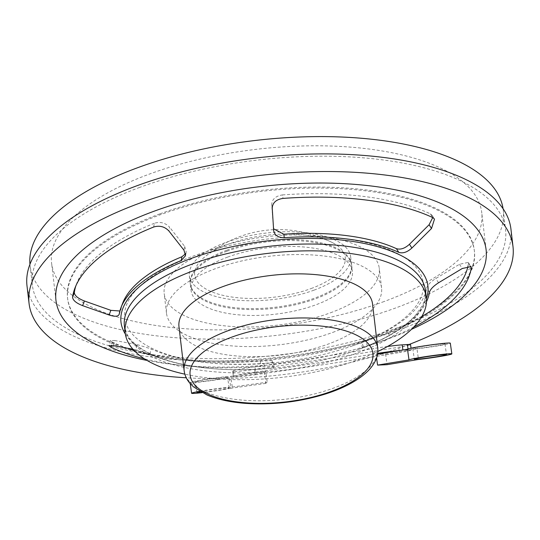 <?xml version="1.0" encoding="UTF-8"?>
<svg xmlns="http://www.w3.org/2000/svg" width="540" height="540" viewBox="0 0 540 540"><rect width="100%" height="100%" fill="white"/><g stroke="black" fill="none" stroke-linecap="round" stroke-linejoin="round"><path stroke-width="0.41" stroke-dasharray="2.7 2.03" d="M27 285.863A243.628 100.258 173.3 0 0 158.679 357.946A243.628 100.258 173.3 0 0 401.139 329.069A243.628 100.258 173.3 0 0 510.928 229.014M139.725 187.4A238.214 98.03 173.3 0 0 32.38 285.228A238.214 98.03 173.3 0 0 280.402 354.8A238.214 98.03 173.3 0 0 505.548 229.649A238.214 98.03 173.3 0 0 376.799 159.165A238.214 98.03 173.3 0 0 139.725 187.4M503.071 208.73A238.214 98.03 -6.7 0 1 503.246 210.047A238.214 98.03 -6.7 0 1 395.901 307.874A238.214 98.03 -6.7 0 1 158.828 336.11A238.214 98.03 -6.7 0 1 30.071 265.626A238.214 98.03 -6.7 0 1 29.943 264.31M409.205 344.446A243.628 100.258 -6.7 0 1 403.211 346.707A243.628 100.258 -6.7 0 1 186.253 377.784M384.149 301.509A216.56 89.114 -6.7 0 1 168.629 327.179A216.56 89.114 -6.7 0 1 51.584 263.101A216.56 89.114 -6.7 0 1 256.264 149.33A216.56 89.114 -6.7 0 1 481.741 212.571A216.56 89.114 -6.7 0 1 384.149 301.509M146.995 360.416A216.56 89.114 173.3 0 0 175.574 364.709A216.56 89.114 173.3 0 0 384.669 340.146A216.56 89.114 173.3 0 0 388.523 338.749A216.56 89.114 173.3 0 0 411.473 329.346M178.97 326.632A97.45 40.102 173.3 0 0 231.64 355.469A97.45 40.102 173.3 0 0 328.631 343.919A97.45 40.102 173.3 0 0 372.539 303.899M377.845 351.486A151.592 62.384 -6.7 0 1 184.842 374.159M376.015 343.204L363.717 347.585L361.949 342.468L374.254 338.087L376.015 343.204L390.143 337.905A200.779 82.627 -6.7 0 0 413.654 327.173M426.465 301.752A156.33 64.334 173.3 0 1 367.47 345.985L362.57 347.983L360.808 342.86M125.354 334.064A154.521 63.585 173.3 0 0 206.327 368.05L205.429 367.949A156.33 64.334 173.3 0 1 149.884 354.125L135.776 349.731L137.167 344.581L114.757 340.524L113.366 345.674M205.429 367.949A156.33 64.334 173.3 0 0 264.398 368.78L263.885 363.386C270.047 362.873 273.254 362.421 273.503 362.03L274.023 367.423C273.78 367.814 270.567 368.267 264.398 368.78M133.967 350.359A198.491 81.682 173.3 0 0 183.884 360.167A198.491 81.682 173.3 0 0 260.287 361.112L272.147 360.673L273.503 362.03L274.023 367.423L272.673 366.066L260.82 366.505A200.779 82.627 -6.7 0 1 183.398 365.56A200.779 82.627 -6.7 0 1 144.376 358.81M132.921 349.211L135.776 349.731M260.287 361.112L260.82 366.505M127.373 348.206A198.491 81.682 173.3 0 1 112.435 342.185L111.564 345.404M429.469 292.288L426.668 288.063C427.511 285.12 430.542 281.947 435.767 278.539L459.466 264.283L468.248 262.393L470.144 266.024M421.814 316.548A198.491 81.682 173.3 0 1 388.382 332.782L390.143 337.905M467.984 266.072A198.491 81.682 173.3 0 0 468.43 263.446M273.537 228.778L271.701 204.599C272.079 199.193 275.67 195.966 282.474 194.92L282.987 198.416M282.474 194.92A198.491 81.682 173.3 0 1 430.326 213.84L432.763 217.586M430.326 213.84L432.068 215.318L432.729 217.566M388.382 332.782L374.254 338.087M112.435 342.185L110.275 340.538L114.757 340.524M153.664 227.016L154.379 223.25C160.279 221.481 165.348 222.791 169.594 227.178L168.872 230.951M183.951 250.169L184.673 246.402L169.594 227.178M154.379 223.25A198.491 81.682 173.3 0 0 76.66 283.574A198.491 81.682 173.3 0 0 75.87 285.822M149.884 354.125L151.268 348.975A154.042 63.389 -6.7 0 0 205.916 362.556A154.042 63.389 -6.7 0 0 263.885 363.386M137.167 344.581L151.268 348.975M367.47 345.985L365.695 340.868A154.042 63.389 -6.7 0 0 426.668 288.063M365.695 340.868L360.801 342.866M184.673 246.402L186.246 251.964L185.564 253.76M119.219 314.206L120.98 309.541L119.887 311.006M120.98 309.541A154.042 63.389 -6.7 0 1 122.708 303.115M382.124 335.286A204.761 84.26 173.3 0 0 474.404 251.188A204.761 84.26 173.3 0 0 363.731 190.607A204.761 84.26 173.3 0 0 159.948 214.88A204.761 84.26 173.3 0 0 67.669 298.971A204.761 84.26 173.3 0 0 180.772 359.829A204.761 84.26 173.3 0 0 378.486 336.602A204.761 84.26 173.3 0 0 382.124 335.286M355.556 344.743A150.275 61.844 173.3 0 0 382.826 247.34A150.275 61.844 173.3 0 0 153.947 275.238A150.275 61.844 173.3 0 0 207.785 362.758A150.275 61.844 173.3 0 0 352.883 345.715A150.275 61.844 173.3 0 0 355.556 344.743M332.775 332.397A108.277 44.557 173.3 0 0 381.571 287.928A108.277 44.557 173.3 0 0 268.832 256.311A108.277 44.557 173.3 0 0 166.489 313.2A108.277 44.557 173.3 0 0 225.011 345.236A108.277 44.557 173.3 0 0 332.775 332.397M330.473 312.795A108.277 44.557 173.3 0 0 379.269 268.326A108.277 44.557 173.3 0 0 266.531 236.709A108.277 44.557 173.3 0 0 164.187 293.591A108.277 44.557 173.3 0 0 222.71 325.634A108.277 44.557 173.3 0 0 330.473 312.795M227.671 257.087A81.209 33.419 -6.7 0 1 308.488 247.462A81.209 33.419 -6.7 0 1 352.384 271.485A81.209 33.419 -6.7 0 1 275.623 314.152A81.209 33.419 -6.7 0 1 191.072 290.439A81.209 33.419 -6.7 0 1 227.671 257.087M226.976 251.201A81.209 33.419 173.3 0 0 190.384 284.553A81.209 33.419 173.3 0 0 274.934 308.273A81.209 33.419 173.3 0 0 351.689 265.606A81.209 33.419 173.3 0 0 307.8 241.576A81.209 33.419 173.3 0 0 226.976 251.201M311.121 288.542A75.796 31.192 173.3 0 0 332.856 242.831A75.796 31.192 173.3 0 0 228.879 243.972A75.796 31.192 173.3 0 0 203.425 258.039A75.796 31.192 173.3 0 0 219.139 294.361A75.796 31.192 173.3 0 0 311.121 288.542M314.057 290.135A81.209 33.419 173.3 0 0 350.656 256.784A81.209 33.419 173.3 0 0 266.099 233.071A81.209 33.419 173.3 0 0 189.344 275.738A81.209 33.419 173.3 0 0 233.24 299.761A81.209 33.419 173.3 0 0 314.057 290.135M226.861 250.222A81.209 33.419 -6.7 0 1 307.685 240.597A81.209 33.419 -6.7 0 1 351.574 264.627A81.209 33.419 -6.7 0 1 314.982 297.979A81.209 33.419 -6.7 0 1 234.157 307.604A81.209 33.419 -6.7 0 1 190.269 283.574A81.209 33.419 -6.7 0 1 226.861 250.222M159.827 213.901A204.761 84.26 173.3 0 0 67.554 297.992A204.761 84.26 173.3 0 0 280.753 357.791A204.761 84.26 173.3 0 0 474.289 250.209A204.761 84.26 173.3 0 0 363.616 189.628A204.761 84.26 173.3 0 0 159.827 213.901M254.617 369.374L255.373 374.726A22.005 1.026 -8.1 0 1 233.429 376.819A22.005 1.026 -8.1 0 1 233.476 376.738L234.131 376.164A22.005 1.026 -8.1 0 1 255.65 372.141L254.887 366.788A22.005 1.026 171.9 0 0 233.368 370.811L232.713 371.385A22.005 1.026 171.9 0 0 232.666 371.466A22.005 1.026 171.9 0 0 254.617 369.374A324.837 15.12 171.9 0 0 398.689 347.22A22.005 1.026 171.9 0 0 410.549 344.608M254.887 366.788A270.695 12.596 171.9 0 0 373.673 348.523L374.436 353.882A22.005 1.026 -8.1 0 1 377.669 353.356M255.65 372.141A270.695 12.596 171.9 0 0 374.436 353.882M255.373 374.726A324.837 15.12 171.9 0 0 399.452 352.573L398.689 347.22M408.017 348.948L408.146 349.88A22.005 1.026 -8.1 0 1 411.311 349.961A22.005 1.026 -8.1 0 1 399.452 352.573M408.146 349.88L402.887 349.954M399.762 350.474A22.005 1.026 -8.1 0 1 402.928 350.217M387.565 346.457A22.005 1.026 171.9 0 0 373.673 348.523M265.7 371.466L230.749 376.326A21.654 1.006 171.9 0 0 206.577 379.222A21.654 1.006 171.9 0 0 190.08 382.563A21.654 1.006 171.9 0 0 205.369 381.362A21.654 1.006 171.9 0 0 229.351 377.541L264.303 372.681L265.7 371.466L267.226 382.178L265.829 383.393L264.303 372.681M199.773 391.304A21.654 1.006 -8.1 0 1 232.268 387.038L230.749 376.326M232.268 387.038L267.226 382.178M265.829 383.393L230.87 388.246L229.351 377.541M230.87 388.246A21.654 1.006 -8.1 0 1 202.156 392.641M195.473 381.74A16.241 0.756 -8.1 0 1 211.991 378.682A16.241 0.756 -8.1 0 1 227.597 377.217A16.241 0.756 -8.1 0 1 211.626 380.261A16.241 0.756 -8.1 0 1 195.44 381.8A16.241 0.756 -8.1 0 1 195.473 381.74M200.232 391.574A16.241 0.756 -8.1 0 1 218.12 388.773A16.241 0.756 -8.1 0 1 229.122 387.929A16.241 0.756 -8.1 0 1 219.233 390.042A16.241 0.756 -8.1 0 1 201.656 392.377M377.548 354.152L376.063 354.395L376.569 357.946M376.063 354.395L385.553 353.963L416.968 348.759L418.493 359.471M416.968 348.759A21.654 1.006 171.9 0 0 439.047 345.674A21.654 1.006 171.9 0 0 450.313 343.17M385.553 353.963L387.079 364.669M443.293 343.832A16.241 0.756 171.9 0 0 425.169 346.005A16.241 0.756 171.9 0 0 412.796 348.509A16.241 0.756 171.9 0 0 428.983 346.97A16.241 0.756 171.9 0 0 444.953 343.933A16.241 0.756 171.9 0 0 443.293 343.832M184.154 370.744A97.45 40.102 173.3 0 0 285.62 399.202A97.45 40.102 173.3 0 0 377.723 348.003M384.669 340.146L358.263 349.529C384.689 339.606 403.718 328.246 415.341 315.454L422.287 305.714C425.034 300.382 426.107 295.4 425.513 290.763A151.592 62.384 -6.7 0 1 357.197 353.018A151.592 62.384 -6.7 0 1 206.334 370.987A151.592 62.384 -6.7 0 1 124.403 326.133L126.914 334.058C129.357 338.81 133.724 343.386 140.022 347.8C154.852 357.912 176.958 364.662 206.327 368.05A154.521 63.585 173.3 0 0 355.529 350.521A154.521 63.585 173.3 0 0 358.276 349.522A154.521 63.585 173.3 0 0 426.418 298.701M272.147 360.673L272.673 366.066M459.466 264.283L462.267 268.508M271.701 204.599L272.221 208.089M438.568 282.757L435.767 278.539M273.638 230.33L273.119 226.834M233.368 370.811L234.131 376.164M233.476 376.738L232.713 371.385M30.071 265.626L32.38 285.228M503.246 210.047L505.548 229.649M486.115 249.818L481.741 212.571M55.958 300.348L51.584 263.101M183.398 365.56L175.574 364.709M468.241 262.4L471.042 266.618M432.061 215.318L434.491 219.065M110.275 340.538L108.891 345.681M76.66 283.574L74.939 288.083M273.692 230.87L273.173 227.374M185.517 255.731L186.246 251.964M119.124 314.584L120.879 309.913M352.883 345.715L378.486 336.602M207.785 362.758L205.916 362.556M183.884 360.167L180.772 359.829M381.571 287.928L379.269 268.326M166.489 313.2L164.187 293.591M190.384 284.553L191.072 290.439M351.689 265.606L352.384 271.485M332.856 242.831C288.623 220.766 241.09 226.496 203.425 258.039M189.344 275.738L190.269 283.574M350.656 256.784L351.574 264.627M67.554 297.992L67.669 298.971M474.289 250.209L474.404 251.188M232.666 371.466L233.429 376.819M411.055 348.185L411.311 349.961M190.235 383.65L190.08 382.563M229.122 387.929L227.597 377.217M196.965 392.506L195.44 381.8M412.796 348.509L414.322 359.221M444.953 343.933L446.479 354.638"/><path stroke-width="0.81" d="M513 246.659L510.928 229.014A243.628 100.258 173.3 0 0 379.249 156.931A243.628 100.258 173.3 0 0 136.789 185.807A243.628 100.258 173.3 0 0 27 285.863L29.072 303.507A243.628 100.258 -6.7 0 1 259.342 175.507A243.628 100.258 -6.7 0 1 513 246.659A243.628 100.258 -6.7 0 1 409.205 344.446M29.943 264.31A238.214 98.03 -6.7 0 1 137.423 167.798A238.214 98.03 -6.7 0 1 503.071 208.73M186.253 377.784A243.628 100.258 -6.7 0 1 29.072 303.507M411.473 329.346A216.56 89.114 173.3 0 0 486.115 249.818A216.56 89.114 173.3 0 0 260.638 186.57A216.56 89.114 173.3 0 0 55.958 300.348A216.56 89.114 173.3 0 0 146.995 360.416M377.723 348.003L372.539 303.899A97.45 40.102 173.3 0 0 319.869 275.062A97.45 40.102 173.3 0 0 222.885 286.612A97.45 40.102 173.3 0 0 178.97 326.632L184.154 370.744C184.734 375.327 186.658 379.512 189.918 383.285L193.556 386.897L206.881 394.902C217.37 399.364 230.148 402.179 245.207 403.346C272.687 405.182 299.579 402.023 325.883 393.869C340.207 389.266 351.945 383.589 361.105 376.853C367.517 372.121 372.161 366.998 375.05 361.483C377.332 357.075 378.216 352.58 377.723 348.003A97.45 40.102 173.3 0 0 325.053 319.167A97.45 40.102 173.3 0 0 228.069 330.716A97.45 40.102 173.3 0 0 184.154 370.744M184.842 374.159A151.592 62.384 -6.7 0 1 125.199 332.951A151.592 62.384 -6.7 0 1 193.516 270.695A151.592 62.384 -6.7 0 1 344.378 252.727A151.592 62.384 -6.7 0 1 426.31 297.581A151.592 62.384 -6.7 0 1 377.845 351.486M426.465 301.752A156.33 64.334 173.3 0 0 429.469 292.288C430.306 289.346 433.343 286.166 438.568 282.757L462.267 268.508L471.049 266.618L471.238 267.671A200.779 82.627 -6.7 0 1 413.654 327.173M168.872 230.951C164.639 226.564 159.57 225.254 153.664 227.016A200.779 82.627 -6.7 0 0 74.939 288.083A200.779 82.627 -6.7 0 0 72.569 297.25C72.88 300.321 76.228 303.122 82.627 305.654L109.1 314.996C114.946 316.865 118.314 316.602 119.219 314.206A156.33 64.334 173.3 0 1 120.98 307.625A156.33 64.334 173.3 0 1 181.217 260.51L185.524 255.731L183.951 250.169L168.872 230.951M144.376 358.81A200.779 82.627 -6.7 0 1 111.044 347.335L108.884 345.681L113.366 345.674L132.921 349.211M273.638 230.33C274.502 235.217 278.053 237.681 284.29 237.715A156.33 64.334 173.3 0 1 398.81 252.369C402.894 253.658 407.255 252.214 411.885 248.029L409.448 244.289L429.091 224.741L431.521 228.481L434.504 219.058L432.763 217.586A200.779 82.627 -6.7 0 0 282.987 198.416C276.197 199.456 272.606 202.682 272.221 208.089L273.692 230.87M431.521 228.481L411.885 248.029M111.564 345.404L111.044 347.335M127.373 348.206A198.491 81.682 173.3 0 0 133.967 350.359M470.144 266.024L471.238 267.671M421.814 316.548A198.491 81.682 173.3 0 0 467.984 266.072M432.729 217.566L429.091 224.741M119.887 311.006L110.855 310.331L84.382 300.983C77.996 298.465 74.642 295.663 74.331 292.579L72.569 297.25M75.87 285.822A198.491 81.682 173.3 0 0 74.331 292.579M284.29 237.715L283.763 234.218L273.537 228.778M398.81 252.369L396.38 248.63A154.042 63.389 -6.7 0 0 283.763 234.218M409.448 244.289C404.825 248.468 400.464 249.919 396.38 248.63M185.564 253.76L181.953 256.736L181.217 260.51M120.98 307.625L122.708 303.115A154.042 63.389 -6.7 0 1 181.953 256.736M377.669 353.356A22.005 1.026 -8.1 0 1 399.762 350.474M402.887 349.954L402.165 344.864A22.005 1.026 171.9 0 0 387.565 346.457M402.165 344.864L407.383 344.527L408.017 348.948M411.055 348.185L410.549 344.608A22.005 1.026 171.9 0 0 407.383 344.527M202.156 392.641A21.654 1.006 -8.1 0 1 191.606 393.269A21.654 1.006 -8.1 0 1 199.773 391.304M201.656 392.377A16.241 0.756 -8.1 0 1 196.965 392.506A16.241 0.756 -8.1 0 1 196.999 392.452A16.241 0.756 -8.1 0 1 200.232 391.574M377.588 365.108L409.003 359.903A21.654 1.006 -8.1 0 1 431.028 355.82A21.654 1.006 -8.1 0 1 451.838 353.876A21.654 1.006 -8.1 0 1 440.573 356.38A21.654 1.006 -8.1 0 1 418.493 359.471L387.079 364.669L377.588 365.108L376.569 357.946M451.838 353.876L450.313 343.17A21.654 1.006 171.9 0 0 429.502 345.114A21.654 1.006 171.9 0 0 407.477 349.198L409.003 359.903M407.477 349.198L377.548 354.152M444.818 354.544A16.241 0.756 171.9 0 0 426.695 356.711A16.241 0.756 171.9 0 0 414.322 359.221A16.241 0.756 171.9 0 0 430.508 357.676A16.241 0.756 171.9 0 0 446.479 354.638A16.241 0.756 171.9 0 0 444.818 354.544M231.579 337.21A92.036 37.874 -6.7 0 1 372.897 353.336A92.036 37.874 -6.7 0 1 240.064 402.266A92.036 37.874 -6.7 0 1 231.579 337.21M125.199 332.951L124.403 326.133A151.592 62.384 -6.7 0 1 192.713 263.878A151.592 62.384 -6.7 0 1 343.582 245.909A151.592 62.384 -6.7 0 1 425.513 290.763L426.31 297.581M426.418 298.701A154.521 63.585 173.3 0 0 267.023 240.941A154.521 63.585 173.3 0 0 125.354 334.064M84.382 300.983L82.627 305.654M109.1 314.996L110.855 310.331M191.606 393.269L190.235 383.65"/></g></svg>
